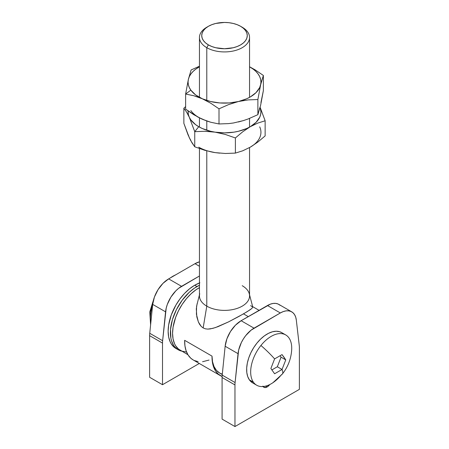 <?xml version="1.0" encoding="UTF-8"?>
<svg xmlns="http://www.w3.org/2000/svg" width="449" height="449" viewBox="0 0 449 449"><rect width="100%" height="100%" fill="white"/><g stroke="black" fill="none" stroke-linecap="round" stroke-linejoin="round"><path stroke-width="0.67" d="M149.618 377.272L162.504 384.714L199.294 363.471L162.504 384.714L162.504 343.103A22.776 13.15 -60 0 1 162.628 340.724L166.192 308.199L167.309 304.45L170.889 297.131L175.851 290.812L178.651 288.297L199.451 275.989L181.548 286.322L168.667 278.885L194.984 263.686L199.451 261.84A22.776 13.15 120 0 0 194.984 263.686L199.451 266.263L194.984 263.686L168.667 278.885A22.776 13.15 120 0 0 152.688 304.4L154.428 297.014L158.009 289.689L162.97 283.375L168.667 278.885L181.548 286.322A22.776 13.15 -60 0 0 165.569 311.836L162.628 340.724L149.742 333.287L152.688 304.4L165.569 311.836L152.688 304.4L149.742 333.287A22.776 13.15 120 0 0 149.618 335.667A22.776 13.15 -60 0 1 149.742 333.287L162.628 340.724A22.776 13.15 -60 0 0 162.504 343.103L162.504 384.714L149.618 377.272L149.618 335.667L162.504 343.103L149.618 335.667L149.618 377.272M262.861 386.106L264.579 387.532L267.172 386.943L265.696 386.089L267.172 386.943A6.606 3.811 -60 0 1 263.872 387.268A6.606 3.811 -60 0 1 263.097 386.538M291.721 311.836L278.84 304.4A22.776 13.15 120 0 0 267.452 305.528L241.13 320.721L254.016 328.157A22.776 13.15 -60 0 0 238.037 353.672L225.151 346.235L226.891 338.849L230.472 331.53L235.433 325.211L241.13 320.721A22.776 13.15 120 0 0 225.151 346.235L222.21 375.123L235.091 382.559L222.21 375.123L225.151 346.235L238.037 353.672L235.091 382.559A22.776 13.15 -60 0 0 234.967 384.939L222.087 377.502A22.776 13.15 -60 0 1 222.21 375.123A22.776 13.15 120 0 0 222.087 377.502L222.087 419.113L222.087 377.502L234.967 384.939L234.967 426.55L222.087 419.113L234.967 426.55L299.382 389.362L234.967 426.55L234.967 384.939A22.776 13.15 -60 0 1 235.091 382.559L238.655 350.035L241.36 342.559L243.358 338.967L245.704 335.627L251.12 330.133L280.333 312.964L283.229 311.595L286.03 310.876L288.645 310.831L290.991 311.466L292.989 312.751L294.572 314.654L295.695 317.101L296.312 320.025L299.259 345.517A22.776 13.15 -60 0 1 299.382 347.751L299.382 389.362L299.382 347.751A22.776 13.15 -60 0 0 299.259 345.517L296.312 320.025A22.776 13.15 -60 0 0 291.721 311.836A22.776 13.15 -60 0 0 280.333 312.964L254.016 328.157L241.13 320.721L270.349 304.158L273.149 303.44L275.765 303.395L278.111 304.029L280.103 305.314M269.754 384.557A6.606 3.811 -60 0 1 267.172 386.943L269.77 384.535M267.452 305.528L280.333 312.964L267.452 305.528M172.399 276.73A3.418 1.97 60 0 1 172.871 276.23A3.418 1.97 60 0 1 173.538 276.073A3.418 1.97 -120 0 0 172.871 276.23L175.957 274.676M153.042 301.992L150.842 310.31L150.426 315.451M152.576 305.488A34.158 19.722 120 0 0 150.802 322.921L152.576 305.488M199.895 282.831L194.709 285.233A37.576 21.692 120 0 0 170.16 318.347A37.576 21.692 120 0 0 175.918 348.458L178.174 349.754A37.576 21.692 -60 0 1 172.416 319.649A37.576 21.692 -60 0 1 196.965 286.535L194.709 285.233L189.523 288.814L184.539 293.438L179.948 298.927L175.918 305.067L171.277 314.979L168.65 324.975L168.139 331.255L168.65 336.946L170.16 341.829L171.277 343.906L174.167 347.234L175.918 348.452M181.716 351.146A37.576 21.692 -60 0 1 178.174 349.754L182.204 351.247M199.569 285.177L194.361 288.185L189.248 292.305L182.204 300.224L176.423 309.608L172.416 319.643L170.519 329.476L170.901 338.243L171.535 340.802L173.533 345.208L174.869 347.015L178.174 349.754M199.451 282.988A37.576 21.692 120 0 0 194.709 285.233L196.965 286.535A37.576 21.692 -60 0 1 199.451 285.233M208.398 26.3L206.787 27.232A25.049 14.463 0 0 0 206.787 47.684L208.398 44.894A22.776 13.15 180 0 1 208.398 26.3A22.776 13.15 180 0 1 240.602 26.3L237.151 24.667L233.216 23.449L228.945 22.703L224.5 22.45L215.784 23.449L211.849 24.667L208.398 26.3L205.563 28.293L203.459 30.566L202.162 33.035L201.724 35.6L202.162 38.165L203.459 40.629L205.563 42.902L208.398 44.894L211.849 46.533L215.784 47.746L224.5 48.745L233.216 47.746L237.151 46.533L240.602 44.894L243.437 42.902L245.541 40.629L246.838 38.165L247.276 35.6L246.838 33.035L245.541 30.566L243.437 28.293L240.602 26.3L242.213 27.232L240.602 26.3A22.776 13.15 180 0 1 240.602 44.894A22.776 13.15 180 0 1 208.398 44.894L206.787 47.684A25.049 14.463 0 0 0 242.213 47.684A25.049 14.463 0 0 0 242.213 27.232L242.213 27.232A25.049 14.463 180 0 1 249.549 37.458A25.049 14.463 180 0 1 234.086 50.821A25.049 14.463 180 0 1 206.787 47.684L206.787 100.469L206.787 47.684A25.049 14.463 180 0 1 199.451 37.458A25.049 14.463 180 0 1 207.629 26.766M206.787 121.005L206.787 130.221L206.787 121.005M242.213 285.699A25.049 14.463 180 0 1 249.268 293.747A25.049 14.463 180 0 1 235.804 308.828A25.049 14.463 180 0 1 206.787 306.151L206.787 150.858L206.787 306.151A25.049 14.463 0 0 0 234.086 309.288A25.049 14.463 0 0 0 249.549 295.925L249.549 147.569M252.759 307.021L251.895 308.407L250.093 309.793L243.498 313.862L248.252 316.607L243.498 313.862L228.547 321.888L215.408 327.59L210.323 328.904L207.836 329.106L205.418 328.836L203.161 327.944L206.787 306.151L203.161 327.944L205.418 328.836L207.836 329.106L212.843 328.365L217.984 326.659L228.547 321.888L238.913 316.444L247.281 311.617L251.895 308.407L252.759 307.021L250.604 305.64M212.018 356.124A37.009 21.367 120 0 0 219.684 373.063L216.429 370.363L214.01 366.536L212.523 361.726L212.018 356.124L184.646 340.32L212.018 356.124L212.326 361.686L213.477 366.614L215.441 370.762L218.158 374.011L222.109 376.509A40.994 23.668 -60 0 1 220.504 375.718A40.994 23.668 -60 0 1 212.018 356.124M187.918 354.727L178.506 349.086L175.654 345.803L174.56 343.76L173.067 338.95L172.568 333.343L173.067 327.158L175.654 317.32L178.506 310.747L182.131 304.461L186.397 298.708L191.139 293.708L196.168 289.644L199.451 287.618A37.009 21.367 120 0 0 198.733 288.022L199.451 288.432L198.733 288.022A37.009 21.367 120 0 0 174.56 320.631A37.009 21.367 120 0 0 180.229 350.287L182.131 351.18L186.397 352.005M199.451 294.83L196.583 306.274L196.415 314.216L198.396 322.023L201.208 326.412L203.161 327.944L201.208 326.412L199.625 324.38L198.396 322.023L196.825 316.887L196.297 308.89L197.133 303.619M193.188 359.946L190.78 358.207L188.064 354.957L186.099 350.804L184.949 345.876L184.646 340.32A40.994 23.668 120 0 0 193.126 359.913L220.504 375.718M222.306 374.197L219.684 373.063L222.266 374.556M194.17 360.457L198.132 361.647M202.555 361.737L209.043 360.053M199.451 148.58L199.451 295.925A25.049 14.463 0 0 0 206.787 306.151A25.049 14.463 180 0 1 199.732 293.747M253.421 382.194A29.039 16.765 -60 0 1 260.936 345.472A29.039 16.765 -60 0 1 285.716 334.926A29.039 16.765 -60 0 1 288.982 337.957A29.039 16.765 120 0 0 260.936 345.472A42.717 9.025 38.8 0 1 274.603 358.897L282.039 354.603L284.133 357.382L285.76 359.89L282.039 369.476A42.717 9.025 38.8 0 1 282.337 374.045A42.717 9.025 38.8 0 1 281.467 374.679A29.039 16.765 -60 0 1 256.682 385.22A29.039 16.765 -60 0 1 253.421 382.194A29.039 16.765 120 0 0 272.891 382.728L282.337 374.045A42.717 9.025 -141.2 0 0 282.039 369.476L274.603 373.77L270.882 368.477L274.603 358.897A42.717 9.025 -141.2 0 0 260.936 345.472A29.039 16.765 120 0 0 253.421 382.194L249.391 379.871L253.421 382.194M285.716 334.926L281.691 332.602A29.039 16.765 120 0 0 254.673 346.157A29.039 16.765 120 0 0 249.391 379.871A29.039 16.765 120 0 0 252.658 382.896L256.682 385.22M282.337 374.045C287.876 367.063 290.986 359.116 291.659 350.214A29.039 16.765 120 0 0 288.982 337.957M252.72 382.935L249.391 379.871L247.73 376.593L246.815 372.597L246.686 368.028L247.343 363.061L248.757 357.898L250.884 352.723L253.634 347.739L256.907 343.143L260.572 339.113L264.495 335.79L268.519 333.315L272.487 331.783L276.253 331.244L279.671 331.727L281.753 332.636M274.603 358.897L282.039 354.603L285.76 359.89L281.052 357.174L280.159 355.905L281.052 357.174L285.76 359.89L282.039 369.476L277.336 366.76L281.052 357.174L277.336 366.76L282.039 369.476L274.603 373.77L270.882 368.477L274.603 358.897M271.959 369.864L277.336 366.76L271.959 369.864M209.896 131.54L215.071 132.158A36.436 21.036 180 0 1 198.733 126.713L194.748 131.669L204.795 131.282L215.071 132.158L225.336 134.459L235.388 137.955L242.718 131.793L250.267 126.713L257.76 123.099L265.14 120.781L260.134 107.35L265.14 120.781L265.14 135.918L265.14 120.781L257.76 123.099L250.267 126.713A36.436 21.036 180 0 1 215.071 132.158L225.336 134.459L235.388 137.955L235.388 153.098L235.388 137.955L242.718 131.793L250.267 126.713L246.681 128.526L238.441 131.271L233.929 132.158L224.5 132.876L215.071 132.158L210.559 131.271L202.319 128.526L198.733 126.713A36.436 21.036 180 0 1 189.304 117.279L194.748 131.669L204.795 131.282L209.896 131.54M190.69 140.537L187.923 134.571L183.86 123.346L183.86 108.209L186.548 112.065L189.304 117.279L194.748 131.669L194.748 146.812L192.06 142.95L189.304 137.736L183.86 123.346L183.86 108.209L186.548 112.065L189.304 117.279A36.436 21.036 180 0 1 188.092 110.959L188.372 114.585L189.304 117.279L190.836 119.889L195.59 124.642L198.733 126.713L194.748 131.669L194.748 146.812L190.69 140.537M253.41 145.094L257.76 142.125L265.14 135.918L257.76 142.125L250.267 147.165L242.718 150.802L235.388 153.098L225.347 153.485L215.071 152.609L204.806 150.308L194.748 146.812L204.806 150.308L215.071 152.609L210.559 151.728M185.628 106.621L183.86 108.209L185.628 106.621M259.696 126.848A36.436 21.036 0 0 1 250.267 147.165L242.718 150.802L235.388 153.098L225.347 153.485L215.071 152.609A36.436 21.036 0 0 1 198.733 147.165M219.746 153.148L215.071 152.609M190.836 140.341L189.304 137.736L188.372 135.037M260.123 107.406A36.436 21.036 180 0 1 250.267 126.713L256.053 122.353L259.696 117.279L260.628 114.585L260.936 111.835L260.123 107.406M198.071 97.079L202.319 98.774A36.436 21.036 180 0 1 190.836 90.137L185.628 94.037L193.878 95.755L202.319 98.774L210.749 103.225L219.005 108.826L228.58 104.6L238.441 101.519L248.235 99.891L257.878 99.532L260.628 84.833L263.372 75.449L263.372 90.586L260.628 105.285L257.878 114.669L257.878 99.532L257.878 114.669L248.235 118.923L243.352 120.618L233.497 122.975L228.58 123.61L219.005 123.963L219.005 108.826L219.005 123.963L210.761 122.251L206.562 120.927L198.076 117.167L185.628 109.18L185.628 94.037L193.878 95.755L198.071 97.079M260.936 102.54L263.372 90.586L263.372 75.449L259.696 87.527L256.053 92.601L250.267 96.962L246.681 98.774L238.441 101.519L248.235 99.891L257.878 99.532L260.628 84.833L260.936 82.083L260.628 79.338L259.696 76.639L258.164 74.034L256.053 71.565L253.41 69.281L249.549 66.806A36.436 21.036 180 0 1 260.628 84.833A36.436 21.036 180 0 1 238.441 101.519L229.254 102.944L219.746 102.944L210.559 101.519L202.319 98.774L210.749 103.225L219.005 108.826L228.58 104.6L238.441 101.519A36.436 21.036 180 0 1 202.319 98.774L195.59 94.891L190.836 90.137L189.304 87.527L188.372 84.833L188.064 82.083L188.372 79.338L185.628 94.037L190.836 90.137A36.436 21.036 180 0 1 188.372 79.338L191.122 69.954L199.451 66.216L191.122 69.954L188.372 79.338L185.628 94.037L185.628 109.18L193.889 114.776L202.319 119.226L198.733 117.413M263.372 75.449L255.122 69.853L249.549 66.749L255.122 69.853L263.372 75.449M259.696 107.985L257.878 114.669L248.235 118.923L243.352 120.618L233.497 122.975L228.58 123.61L219.005 123.963L210.761 122.251L202.319 119.226A36.436 21.036 0 0 1 190.836 110.589M242.718 120.759L238.436 121.976M206.282 120.759L202.319 119.226M188.372 79.338A36.436 21.036 180 0 1 199.451 66.806L195.59 69.281L192.947 71.565L190.836 74.034L189.304 76.639L188.372 79.338M172.871 276.23L169.806 278.223M154.276 297.44L149.775 311.909L150.6 324.874M242.213 27.232L240.602 26.3M249.549 37.458L249.549 97.36M249.549 118.407L249.549 127.129M252.748 306.97L249.549 294.83M252.658 306.639L259.09 310.354M199.451 37.458L199.451 97.36M199.451 117.874L199.451 127.112"/></g></svg>
